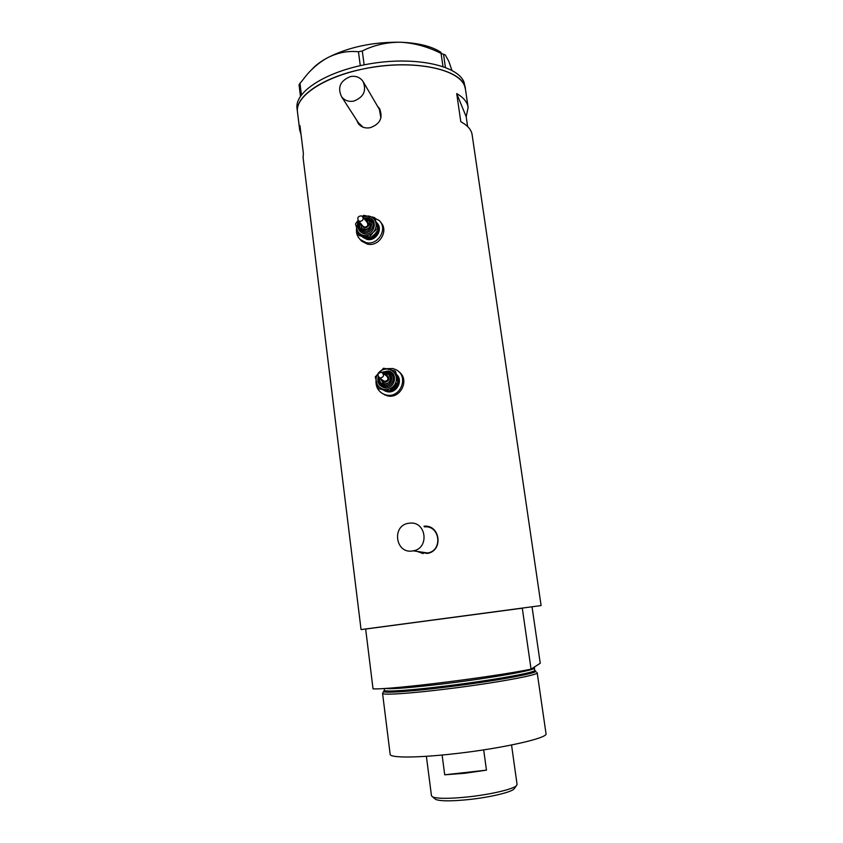 <?xml version="1.0" encoding="UTF-8"?>
<svg xmlns="http://www.w3.org/2000/svg" width="843" height="843" viewBox="0 0 843 843"><rect width="100%" height="100%" fill="white"/><g stroke="black" fill="none" stroke-linecap="round" stroke-linejoin="round"><path stroke-width="1.26" d="M350.498 76.544C340.224 80.686 337.263 87.44 341.605 96.787C344.618 100.517 348.654 101.961 353.712 101.118C363.744 97.198 366.831 90.612 362.985 81.339C359.972 77.261 355.809 75.659 350.498 76.544M358.412 122.793L363.08 127.198M408.929 523.24C391.489 525.094 395.198 554.083 412.554 550.953L413.218 550.837C429.688 548.361 426.347 521.153 409.888 523.134L408.929 523.24M419.909 552.039L427.633 552.976C443.165 550.648 439.972 525.031 424.45 526.886M356.557 119.927L358.338 123.647C361.236 127.198 365.167 128.558 370.151 127.715C380.172 124.111 383.27 117.704 379.445 108.484L377.559 106.281M379.972 109.369L377.97 106.987M417.896 551.744L427.296 553.451C443.639 551.006 440.352 524.388 423.976 526.211M428.507 526.675L424.45 526.338M303.122 157.999L303.354 153.247L299.95 125.575L299.676 129.885L301.077 134.69M361.057 629.584L541.101 605.569L472.133 134.785C471.448 129.801 467.675 125.449 460.805 121.729L456.716 93.584L466.2 116.766L468.128 107.409C467.401 102.161 463.597 97.556 456.716 93.584M297.526 112.425L297.442 111.697C295.134 96.481 322.806 77.229 362.385 69.147C412.754 57.988 464.809 69.516 465.462 89.284L464.63 86.049C458.982 69.663 417.559 60.211 373.207 67.177C328.812 73.963 295.166 94.922 297.442 111.697L297.526 112.425M467.623 126.534L466.2 116.766M418.318 551.807L423.133 553.598M356.926 120.496L358.138 123.373M380.931 118.052L379.382 109.411L363.639 82.466M465.431 89L464.093 82.414C458.434 65.912 417.022 56.365 372.69 63.341C328.327 70.117 294.702 91.192 296.989 108.073L297.084 108.8M300.456 96.271L299.033 84.711L307.158 74.395C313.259 67.503 319.982 61.992 327.326 57.851C337.569 52.645 347.948 50.622 358.454 51.781L362.29 50.97C374.05 45.058 386.863 42.139 400.762 42.234C414.556 43.067 427.991 46.797 441.079 53.404L445.252 54.921L448.813 61.328L451.911 70.327M299.939 83.046L301.415 94.932M360.288 65.649L358.454 51.781M442.965 66.502L441.079 53.404M362.29 50.97L364.134 64.848M443.544 54.395L445.41 67.387M310.719 70.654L311.689 69.632C315.356 65.459 320.561 61.539 327.326 57.851C348.475 47.06 372.943 41.855 400.762 42.234C418.592 42.993 432.006 46.376 441.015 52.371M384.64 690.628L383.818 691.112C380.404 693.494 408.307 691.829 447.064 687.003C495.926 681.028 541.838 672.461 535.294 670.902M536.833 672.451L537.202 672.756C539.562 674.885 494.103 683.209 447.085 688.942C410.172 693.526 382.395 695.327 382.564 693.389L383.639 691.418M537.202 672.798L546.011 733.61C548.709 737.899 503.155 748.299 455.673 753.61C418.413 757.931 390.204 758.047 390.172 754.401L390.151 754.243M532.038 606.865L540.237 663.262L531.069 669.163C491.511 677.245 390.931 689.722 373.038 688.868L365.651 629.036L522.291 608.193L531.069 669.163M514.504 788.3L513.945 789.048C510.847 792.367 489.614 797.373 468.74 799.564C451.458 801.293 440.489 801.261 435.82 799.47L434.914 798.753M431.468 795.739L432.564 796.898C437.517 798.785 449.287 798.795 467.876 796.93C490.32 794.559 513.145 789.217 516.422 785.708L517.065 784.433L511.543 745.001M483.682 749.87L486.453 770.154L464.714 773.273L444.714 774.812L442.122 755.022M486.453 770.154L444.714 774.812M361.204 215.871C357.99 216.261 357.063 217.852 358.423 220.676L359.729 221.361C362.922 221.003 363.86 219.412 362.532 216.588L361.204 215.871M362.838 226.05L364.45 227.157C367.601 226.799 368.528 225.229 367.211 222.457L362.869 217.009M361.647 228.211L364.387 229.949C369.887 229.412 371.605 226.672 369.55 221.72M361.921 236.462L366.42 238.78C375.072 241.066 382.711 229.222 376.789 222.71M362.511 237.083L366.926 239.391C375.63 241.688 383.249 229.686 377.19 223.226M356.557 228.643C356.02 232.974 357.263 236.63 360.267 239.591L366.062 242.594C377.959 245.756 388.086 229.022 379.371 220.613L372.311 216.904M360.024 239.359L361.552 241.087L367.327 244.08C379.065 247.199 389.171 230.792 380.709 222.341M358.191 220.402L356.61 228.822C357.685 232.331 360.014 234.533 363.596 235.429L369.497 237.02L373.228 232.32L377.653 228.485L374.703 217.631L378.433 229.496L374.714 234.185L370.309 238.011L359.276 235.671L358.433 234.681L363.596 235.429C367.253 236.061 370.467 235.028 373.228 232.32C375.799 229.444 376.663 226.198 375.83 222.615C374.735 219.106 372.395 216.914 368.812 216.029L362.648 216.725M358.138 220.339L355.525 223.848L358.433 234.681M374.703 217.631L363.639 215.334L362.279 216.366M377.653 228.485L378.433 229.496M369.497 237.02L370.309 238.011M381.5 372.29C377.696 373.027 377.021 374.85 379.466 377.769L380.003 377.959C383.776 377.253 384.482 375.43 382.1 372.501L381.5 372.29M383.091 380.499L384.503 381.342C388.223 380.646 388.908 378.855 386.558 375.967L382.954 373.175M382.49 383.007L384.397 383.934C390.657 383.08 392.132 380.014 388.834 374.735M384.598 390.688L383.154 389.898L386.252 391.236L389.972 391.405M385.082 391.036L386.726 391.584C396.115 394.334 403.786 380.878 396.568 374.355M376.02 380.794C375.736 387.032 378.328 391.5 383.818 394.218L385.862 394.893C400.309 399.097 409.54 376.241 396.041 369.729L392.827 368.507L386.073 368.697M382.09 393.323L387.063 395.736C400.499 399.677 410.299 379.287 398.665 371.615M390.572 391.3C398.802 387.812 400.815 382.227 396.621 374.545M394.861 370.899L395.62 371.521L398.655 382.827L390.362 391.479L379.055 388.771L383.565 389.308C387.316 390.067 390.594 389.076 393.418 386.326C396.052 383.396 396.927 380.056 396.062 376.305C394.935 372.627 392.532 370.298 388.855 369.297C385.125 368.56 381.847 369.55 379.044 372.29C376.421 375.209 375.546 378.539 376.399 382.279C377.506 385.946 379.898 388.296 383.565 389.308L389.582 390.91L397.917 382.248L394.861 370.899L388.855 369.297L383.533 368.233L375.24 376.874L378.244 388.201M397.917 382.248L398.655 382.827M389.582 390.91L390.362 391.479M384.282 690.269L384.292 690.343C384.113 692.156 411.163 690.333 447.053 685.854C492.755 680.259 537.012 672.25 534.736 670.269L534.567 670.617M534.462 666.982L534.409 668.025C536.675 669.922 492.417 677.856 446.737 683.462C411.626 687.698 390.941 689.353 384.682 688.446M366.747 219.907L369.118 221.203C371.447 226.187 369.782 229.001 364.134 229.633L361.847 228.421L360.72 223.479M365.124 219.844L366.6 219.886M361.331 224.227L364.165 228.232C369.656 226.714 370.33 224.196 366.199 220.666L365.736 220.603M363.691 218.042L368.38 217.642C378.76 219.38 374.218 236.367 364.039 233.806C358.286 231.593 356.694 227.557 359.255 221.688M367.833 218.4L371.289 220.286C376.168 224.849 370.635 234.154 364.071 232.415L360.804 230.697C358.56 228.242 358.191 225.418 359.719 222.246M364.144 218.611L367.685 218.369M360.203 222.837C358.897 226.915 360.203 229.644 364.102 231.024C371.573 232.9 374.914 220.434 367.285 219.159L364.619 219.201M377.485 230.856C376.473 234.238 374.281 236.483 370.899 237.568M368.992 237.884L365.356 237.315M386.811 373.723L387.896 374.113C393.175 376.473 389.729 385.356 384.155 383.755L383.238 383.439L380.404 378.475M383.902 373.902L386.747 373.702M381.299 379.15L384.208 382.459C389.824 381.015 390.509 378.412 386.273 374.64L384.777 374.587M381.573 372.311L388.423 370.962C399.055 373.027 394.44 390.551 384.008 387.643C378.886 385.767 376.969 382.111 378.254 376.663M389.508 372.48L387.864 371.868L389.508 372.48C397.053 375.925 392.069 388.655 384.06 386.347L382.785 385.915C379.445 384.092 378.138 381.247 378.886 377.401C378.117 381.226 379.424 384.071 382.785 385.915L380.678 384.45M382.459 372.722L387.822 371.868L382.427 372.701M379.624 377.896C379.234 381.521 380.72 383.913 384.113 385.051C391.763 387.19 395.156 374.313 387.348 372.796L383.133 373.301M396.905 385.072L392.943 389.245M341.605 96.787L359.15 123.953M379.814 109.126L379.445 108.484M361.057 629.595L303.048 157.346M299.676 129.885L296.989 108.073M468.086 107.145L465.462 89.284M413.218 550.837L427.633 552.976M390.172 754.401L382.564 693.389M384.566 690.596L384.05 688.489M534.736 670.269L534.409 668.056M435.82 799.47L432.564 796.898M431.479 795.845L426.379 756.297M513.945 789.048L516.422 785.708M362.111 228.738L360.678 223.427M365.093 219.802L366.663 219.865M359.972 229.718L360.804 230.697C358.538 228.2 358.159 225.366 359.676 222.194M364.102 218.558L367.748 218.348L371.289 220.286M358.423 220.676L363.175 226.472M360.267 239.591L361.552 241.087M369.118 221.203L366.694 219.865M383.481 383.618L380.372 378.454M383.871 373.881L387.896 374.113M379.466 377.769L383.965 381.152M383.818 394.218L385.019 395.061"/></g></svg>
